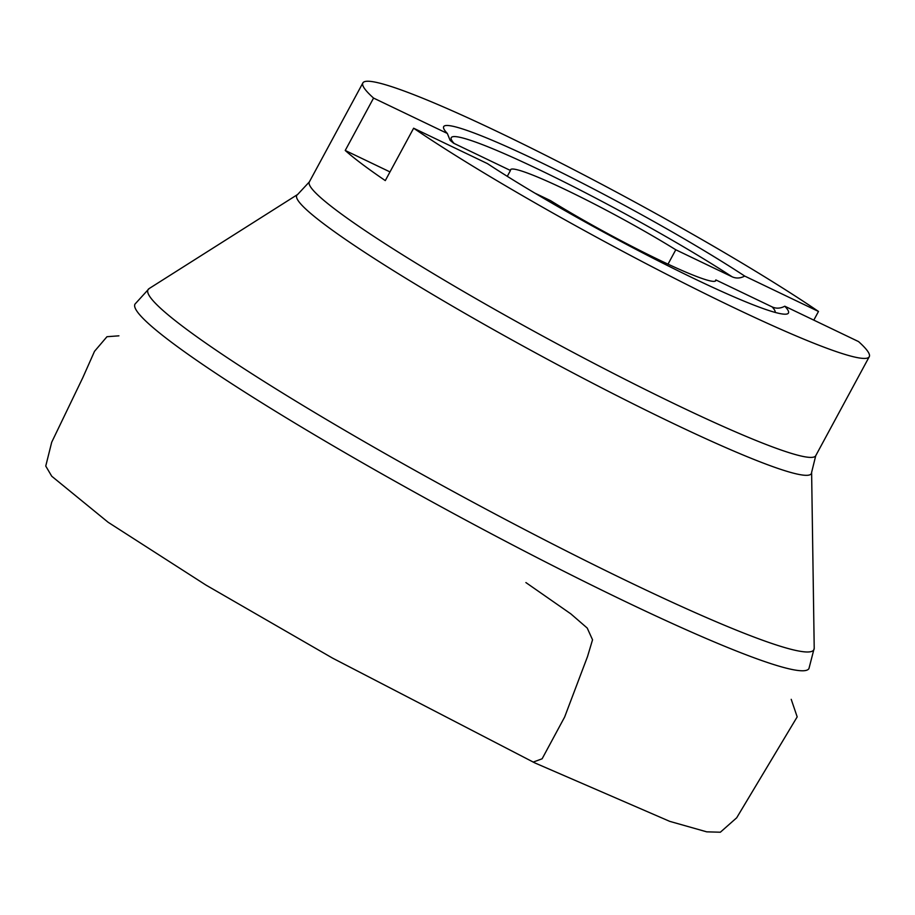 <?xml version="1.0" encoding="UTF-8"?>
<svg xmlns="http://www.w3.org/2000/svg" width="915" height="915" viewBox="0 0 915 915"><rect width="100%" height="100%" fill="white"/><g stroke="black" fill="none" stroke-linecap="round" stroke-linejoin="round"><path stroke-width="1.37" d="M413.626 128.214L487.398 163.591A195.97 16.745 28.4 0 0 668.842 266.208A195.97 16.745 28.4 0 0 787.621 313.776A195.97 16.745 28.4 0 0 784.784 306.216L858.556 341.592A287.836 24.591 -151.6 0 1 869.25 356.736A287.836 24.591 -151.6 0 1 690.905 286.601A287.836 24.591 -151.6 0 1 413.626 128.214L385.295 180.598A287.836 24.591 28.4 0 1 345.229 150.46L373.56 98.077A287.836 24.591 -151.6 0 1 362.866 82.933A287.836 24.591 -151.6 0 1 541.2 153.068A287.836 24.591 -151.6 0 1 818.49 311.455L813.801 320.136M507.287 176.332L510.456 170.487A116.663 9.962 28.4 0 1 510.536 169.71A116.663 9.962 28.4 0 1 569.908 191.773A116.663 9.962 28.4 0 1 675.785 249.772L732.103 276.788C736.152 278.618 740.349 278.377 744.719 276.078A195.97 16.745 28.4 0 0 553.255 168.497A195.97 16.745 28.4 0 0 443.5 127.711A195.97 16.745 28.4 0 0 447.332 133.453L373.56 98.077M744.719 276.078L818.49 311.455M675.785 249.772L668.019 264.149M534.817 193.099L550.521 200.625A116.663 9.962 -151.6 0 0 659.726 260.226A116.663 9.962 -151.6 0 0 715.782 280.688A116.663 9.962 -151.6 0 0 715.85 279.921L715.175 281.18M715.85 279.921L772.168 306.925C776.217 308.755 780.426 308.527 784.784 306.216M389.984 171.917L345.229 150.46M510.456 170.487L453.543 143.175L450.123 140.338L447.332 133.453M533.148 762.104L542.126 758.787L564.624 717.063L587.533 656.524L592.543 639.791L587.224 628.056L570.857 613.885L525.896 582.569M297.638 194.483L149.122 288.58A378.478 32.334 28.4 0 0 293.532 399.741A378.478 32.334 28.4 0 0 632.002 583.393A378.478 32.334 28.4 0 0 814.213 648.197L811.616 472.392A292.48 24.98 -151.6 0 1 670.809 422.307A292.48 24.98 -151.6 0 1 409.245 280.39A292.48 24.98 -151.6 0 1 297.638 194.483L309.339 181.913A287.836 24.591 28.4 0 0 320.033 197.057A287.836 24.591 28.4 0 0 677.432 405.242A287.836 24.591 28.4 0 0 815.734 455.716L869.25 356.736M814.213 648.197L808.94 668.591A383.111 32.723 -151.6 0 1 624.899 601.338A383.111 32.723 -151.6 0 1 134.94 304.157L149.122 288.58M454.149 143.483A184.029 15.715 -151.6 0 1 539.69 169.938A184.029 15.715 -151.6 0 1 732.103 276.788M772.168 306.925A184.029 15.715 -151.6 0 1 775.165 312.415M791.212 699.323L797.182 716.88L736.678 817.804L720.357 832.215L706.723 831.838L669.7 821.35L534.898 762.938L332.545 658.114L205.898 585.04L108.142 522.282L51.732 476.223L45.75 466.055L51.698 442.242L82.773 377.735L94.52 351.314L106.975 336.709L118.916 335.828M309.339 181.913L362.866 82.933M811.616 472.392L815.734 455.716"/></g></svg>
